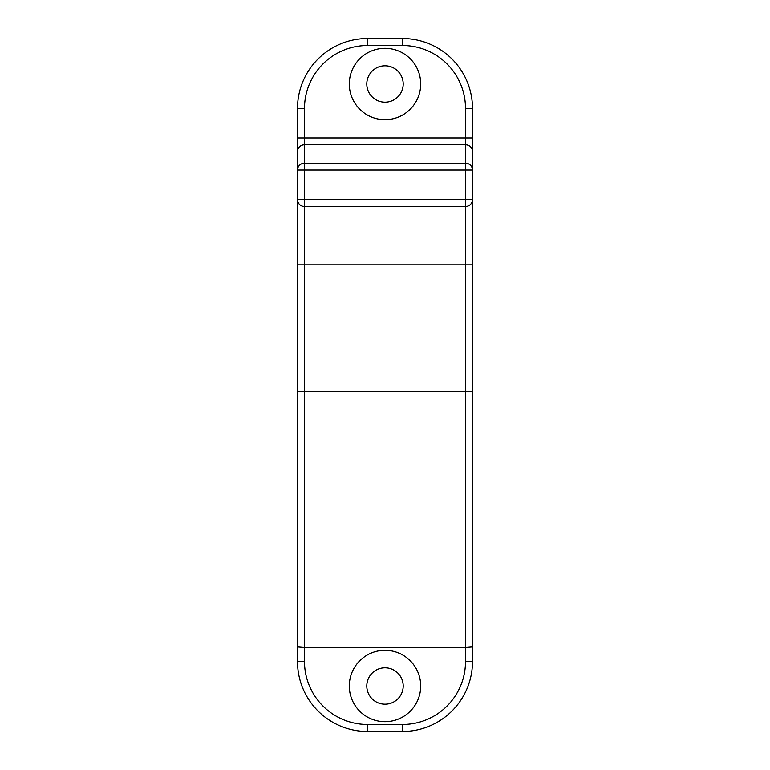 <?xml version="1.0" encoding="UTF-8"?>
<svg xmlns="http://www.w3.org/2000/svg" width="770" height="770" viewBox="0 0 770 770"><rect width="100%" height="100%" fill="white"/><g stroke="black" fill="none" stroke-linecap="round" stroke-linejoin="round"><path stroke-width="1.16" d="M472.501 262.503L472.501 661.497A70.003 70.003 0 0 1 402.498 731.5L367.502 731.5A70.003 70.003 0 0 1 297.499 661.497L297.499 151.594A6.997 6.805 0 0 1 304.497 144.789L304.497 163.211A6.997 6.805 180 0 0 297.499 170.016L304.497 170.016L304.497 199.497L465.503 199.497L465.503 170.016L304.497 170.016L304.497 163.211L465.503 163.211A6.997 6.805 0 0 1 472.501 170.016L472.501 262.503M366.799 686.003A18.201 18.201 0 0 0 385 704.203A18.201 18.201 0 0 0 403.201 686.003A18.201 18.201 0 0 0 385 667.802A18.201 18.201 0 0 0 366.799 686.003M366.799 83.997A18.201 18.201 0 0 0 385 102.198A18.201 18.201 0 0 0 403.201 83.997A18.201 18.201 0 0 0 385 65.796A18.201 18.201 0 0 0 366.799 83.997M349.301 686.003A35.699 35.699 0 0 0 385 721.702A35.699 35.699 0 0 0 420.699 686.003A35.699 35.699 0 0 0 385 650.303A35.699 35.699 0 0 0 349.301 686.003M349.301 83.997A35.699 35.699 0 0 0 385 119.697A35.699 35.699 0 0 0 420.699 83.997A35.699 35.699 0 0 0 385 48.298A35.699 35.699 0 0 0 349.301 83.997M297.499 137.984L297.499 108.503A70.003 70.003 0 0 1 367.502 38.5L402.498 38.5A70.003 70.003 0 0 1 472.501 108.503L472.501 137.984L465.503 137.984L465.503 108.503A62.996 62.996 0 0 0 402.498 45.497L367.502 45.497A62.996 62.996 0 0 0 304.497 108.503L304.497 137.984L465.503 137.984L465.503 144.789L304.497 144.789L304.497 137.984L297.499 137.984L297.499 151.594M472.501 646.925L465.503 647.503L465.503 206.504L304.497 206.504L304.497 661.497A62.996 62.996 0 0 0 367.502 724.503L402.498 724.503A62.996 62.996 0 0 0 465.503 661.497L465.503 647.503L304.497 647.503L297.499 646.925M472.501 391.564L297.499 391.564M472.501 151.594A6.997 6.805 180 0 0 465.503 144.789L465.503 170.016L472.501 170.016L472.501 137.984M297.499 199.497A6.997 6.997 0 0 0 304.497 206.504A6.997 6.997 0 0 1 297.499 199.497L304.497 199.497L304.497 206.504M465.503 206.504A6.997 6.997 0 0 0 472.501 199.497A6.997 6.997 0 0 1 465.503 206.504L465.503 199.497L472.501 199.497M297.499 264.88L472.501 264.88M304.497 108.503L297.499 108.503A70.003 70.003 0 0 1 367.502 38.5L367.502 45.497M402.498 45.497L402.498 38.5A70.003 70.003 0 0 1 472.501 108.503L465.503 108.503M297.499 661.497L304.497 661.497M367.502 724.503L367.502 731.5M402.498 724.503L402.498 731.5M465.503 661.497L472.501 661.497"/></g></svg>

